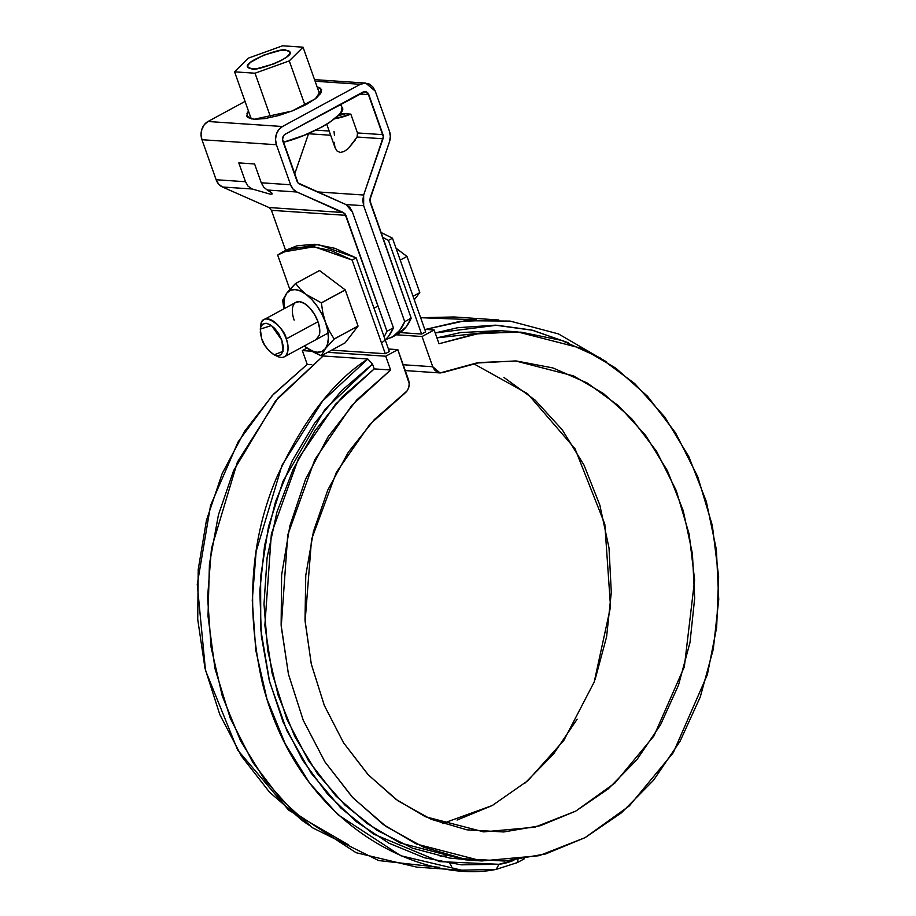 <?xml version="1.0" encoding="UTF-8"?>
<svg xmlns="http://www.w3.org/2000/svg" width="916" height="916" viewBox="0 0 916 916"><rect width="100%" height="100%" fill="white"/><g stroke="black" fill="none" stroke-linecap="round" stroke-linejoin="round"><path stroke-width="1.37" d="M421.612 334.042L388.441 240.381L382.522 237.233L388.441 240.381L392.483 238.194L425.642 331.844L392.483 238.194L380.781 232.332L392.483 238.194L388.441 240.381L421.612 334.042L425.642 331.844L421.612 334.042L400.178 332.588L421.612 334.042M284.384 251.11L286.365 249.976L318.195 244.538L356.164 257.888L352.133 260.075L385.293 353.725L331.729 350.118L385.293 353.725L352.133 260.075L330.882 250.515L310.959 246.438L293.028 247.961L277.674 255.049L289.857 289.467L277.674 255.049L282.323 252.163L314.154 246.725L352.133 260.075L356.164 257.888L389.334 351.538L356.164 257.888L334.924 248.328L315.001 244.251L297.059 245.774L286.067 250.125M499.151 330.642L460.542 332.565L436.943 337.855L501.098 330.756L517.483 331.867L475.095 333.974L439.027 343.752L434.138 329.966L422.036 336.527L432.741 366.744L403.177 364.751L432.741 366.744L440.092 372.938L476.389 363.045L515.513 360.938L573.542 375.904L603.358 393.468L631.685 418.692L656.612 451.416L676.26 490.598L689.175 534.268L694.614 579.908L684.344 666.791L653.921 735.972L614.911 783.043L575.683 811.152L534.795 827.205L483.762 831.865L425.299 816.694L395.723 799.199L367.911 774.467L343.592 742.853L324.344 705.503L311.337 664.26L305.108 621.38L311.543 539.387L336.344 472.381L369.824 424.406L404.723 393.365C408.765 389.93 410.036 385.43 408.536 379.877L397.83 349.649L388.441 349.019L397.83 349.649L385.728 356.221L390.617 370.007L356.839 399.868L328.146 436.714L305.543 479.24L289.857 525.933L281.613 575.122L281.132 625.078L288.414 674.016L303.207 720.182L324.985 761.963L352.969 797.847L386.174 826.564L423.41 847.105L463.347 858.739L504.59 861.04L545.65 853.93L585.072 837.659L621.46 812.813L653.52 780.283L680.096 741.204L700.271 696.973L713.301 649.181L718.739 599.499L716.392 549.715L706.339 501.59L688.924 456.832L664.787 417.043L634.777 383.621L599.969 357.767L561.588 340.397L520.998 332.142L479.663 333.264L439.027 343.752L434.138 329.966L424.749 329.325L434.138 329.966L422.036 336.527L396.456 334.798L422.036 336.527L432.741 366.744L434.493 369.904L437.092 372.068L440.172 372.949L443.344 372.423L479.572 362.518L516.521 361.007L552.863 367.923L587.305 383.037L618.598 405.799L645.631 435.386L667.42 470.755L683.21 510.624L692.404 553.573L694.694 598.056L690 642.471L678.47 685.237L660.528 724.819L636.826 759.811L608.201 788.928L575.683 811.152L540.44 825.671L503.743 831.968L466.885 829.827L431.207 819.316L397.979 800.813L368.404 774.982L343.523 742.75L324.253 705.274L311.257 663.894L305.017 620.086L305.761 575.443L313.444 531.543L327.814 489.968L348.332 452.206L374.289 419.62L407.185 390.834L408.754 387.434L409.223 383.609L397.83 349.649L385.728 356.221L327.699 352.305L385.728 356.221L390.617 370.007L374.232 368.896L335.428 404.3L298.444 458.55L271.365 533.833L264.85 625.468L272.109 673.26L286.857 719.163L308.509 760.715L335.783 795.889L366.904 823.415L399.983 842.903L465.42 859.826L481.793 860.937L416.368 844.014L383.289 824.514L352.156 796.989L324.894 761.826L303.242 720.274L288.494 674.359L281.235 626.567L287.75 534.933L314.818 459.66L351.801 405.41L390.617 370.007L374.232 368.896L372.514 364.041L367.82 358.992L323.142 355.981L367.82 358.992L322.718 400.899L282.059 465.122L256.148 551.398L252.266 600.255L255.77 650.268L266.934 698.954L285.219 743.826L309.448 782.859L337.958 814.736L400.761 855.716L461.721 870.2L496.266 869.353L517.265 862.62L496.266 869.353L498.934 864.292A74.162 61.269 93.9 0 0 513.91 860.25L498.934 864.292L439.634 861.613L373.35 833.995L340.798 807.981L311.222 773.276L286.845 730.613L269.602 681.79L260.762 629.487L260.613 576.794L268.491 526.643L282.987 481.312L324.653 409.784L372.514 364.041L341.519 390.743L314.543 423.226L292.33 460.576L275.51 501.739L264.575 545.547L259.823 590.763L261.381 636.093L269.224 680.279L283.113 722.071L302.658 760.269L327.321 793.794L356.381 821.721L389.037 843.235L424.348 857.742L461.332 864.83L498.934 864.292L496.266 869.353C427.474 883.86 299.841 831.682 262.32 682.798C245.751 608.144 250.411 539.971 276.334 478.278C302.624 421.017 333.115 381.251 367.82 358.992L372.514 364.041L374.232 368.896L342.55 396.559L315.241 430.371L293.131 469.301L276.918 512.136L267.117 557.546L264.003 604.136L267.69 650.452L278.075 695.049L294.803 736.556L317.394 773.688L345.114 805.279L377.129 830.365L412.429 848.159L449.916 858.109L473.618 860.204M348.24 844.689L288.654 810.156L237.668 750.032L205.493 670.409L197.261 584.362L210.554 505.46L238.091 441.936L272.166 395.609L307.215 364.385L311.738 364.683L307.215 364.385L302.337 350.588L311.864 351.229L302.337 350.588L306.952 348.091L302.337 350.588L307.215 364.385L273.449 394.246L244.744 431.093L222.153 473.618L206.455 520.311L198.222 569.5L197.73 619.456L205.012 668.394L219.806 714.56L241.584 756.33L269.567 792.226L302.772 820.942L309.161 825.236M385.293 353.725L389.334 351.538L385.293 353.725M503.903 377.415L535.207 400.178L562.229 429.764L584.03 465.133L599.808 505.002L609.014 547.951L611.304 592.423L606.598 636.849L595.068 679.615M577.137 719.197L553.424 754.177L524.799 783.306M492.293 805.519L457.05 820.049M517.483 331.867L582.37 348.538L615.77 368.118L647.532 396.262L675.55 432.821L697.717 476.652L712.362 525.601L718.648 576.851L716.655 627.391L707.381 674.634L673.271 752.712L629.338 805.908L585.072 837.659L539.1 855.704L481.793 860.937M446.768 855.75L440.218 856.346M439.474 867.36L378.629 860.559L312.47 827.755L280.823 799.176L252.724 762.295L230.202 718.087L214.962 668.497L208.012 616.193L209.432 564.107L218.42 514.918L233.58 470.664L275.556 400.876L323.142 355.981L278.04 397.887L237.393 462.099L211.47 548.386L207.589 597.232L211.092 647.257L222.256 695.931L240.542 740.815L264.77 779.848L293.28 811.725L356.084 852.704L417.043 867.189L461.721 870.2M524.307 858.807L517.265 862.62L518.055 859.746L517.265 862.62L524.307 858.807M568.481 342.87L532.631 330.275L495.384 325.169L457.794 327.699L435.203 332.955L496.838 325.226L531.601 330.023L567.622 342.481M606.713 361.935L558.439 333.905L510.063 321.081L465.156 320.726L425.619 329.382L460.061 321.367L498.831 319.993L454.153 316.97L420.627 317.703L476.4 319.81M451.588 866.341L449.859 863.456M473.446 363.595L527.582 393.685L575.019 448.748L604.823 524.181L610.537 606.884L594.209 681.985L563.821 740.437L527.891 780.65L492.293 805.519L442.428 823.576M357.48 132.946L350.817 114.122L345.389 113.756A14.038 3.664 160.5 0 1 338.416 115.427L345.389 113.756L340.168 113.401L350.817 114.122L357.48 132.946L382.991 134.663A5.301 4.374 -86.1 0 1 382.991 138.774L357.08 137.022L357.48 132.946L382.991 134.663L368.816 94.634L365.129 91.543L285.208 134.228A5.301 4.374 -86.1 0 0 282.872 141.236L297.047 181.265A5.301 4.374 -86.1 0 0 299.486 184.059L346.019 204.589L352.362 211.836L393.422 327.791L386.976 331.294L344.931 213.646L296.933 192.016L293.143 189.188L290.601 184.769L276.426 144.739L275.521 139.507L276.357 134.205L278.796 129.648L282.471 126.511L360.343 84.295L364.694 83.07L369.056 83.94L372.766 86.768L375.262 91.131L389.437 131.16L390.342 136.473L389.46 141.854L369.766 200.169L411.181 318.161L404.723 321.665L363.663 205.711L362.759 200.398L363.652 195.028L383.335 136.713L367.854 92.951L366.423 91.863L363.068 92.001L285.208 134.228L283.788 135.431L282.529 139.221L298.032 182.96L346.019 204.589L349.82 207.417L352.362 211.836L393.422 327.791L388.418 336.504L385.235 339.962M285.632 250.377L271.445 210.325L285.632 250.377M384.136 336.882L386.976 331.294L345.905 215.34L343.466 212.546L269.006 207.531L343.466 212.546L296.933 192.016L267.243 190.013L272.075 193.219L272.052 194.032L270.346 194.203L252.163 188.994L222.474 187.001L252.163 188.994L248.053 186.154L245.477 181.723L216.13 179.742A13.774 11.381 93.9 0 0 222.474 187.001L269.006 207.531L222.474 187.001L218.684 184.162L216.13 179.742L201.955 139.713L201.062 134.48L201.898 129.179L204.337 124.622L208.012 121.496L245.053 101.413L208.012 121.496L282.471 126.511L360.343 84.295L315.115 81.238L360.343 84.295L365.702 83.081L375.262 91.131L389.437 131.16A13.774 11.381 -86.1 0 1 389.46 141.854L370.11 198.108L370.121 202.218L411.181 318.161L406.166 326.886L397.544 334.203M294.586 174.303L308.635 133.415A5.301 4.374 93.9 0 1 308.532 133.747L294.586 174.303M317.085 86.814L320.68 88.302L321.367 92.356L316.398 98.001L306.517 104.401L293.235 110.561L278.579 115.553L264.77 118.622L253.915 119.298L247.675 117.477L246.988 113.424L248.476 111.111L246.725 116.149L253.915 119.298L291.895 111.088L315.379 98.802L321.63 89.631L317.085 86.814M216.13 179.742L245.477 181.723L238.813 162.899L254.591 163.964L261.255 182.788L290.601 184.769L276.426 144.739L201.955 139.713L216.13 179.742M208.012 121.496A13.774 11.381 93.9 0 0 201.955 139.713L276.426 144.739A13.774 11.381 -86.1 0 1 282.471 126.511L208.012 121.496M290.601 184.769L261.255 182.788L263.797 187.219L267.243 190.013L296.933 192.016A13.774 11.381 -86.1 0 1 290.601 184.769M270.426 191.833L272.052 194.032L270.346 194.203L252.163 188.994L248.053 186.154L245.477 181.723L238.813 162.899L254.591 163.964L261.255 182.788L263.797 187.219M267.243 190.013L269.304 191.146M272.075 193.219L272.052 194.032M345.905 215.34L271.445 210.325L345.905 215.34M381.445 342.87A103.886 51.88 -118.5 0 0 393.422 327.791L386.976 331.294M269.006 207.531L271.445 210.325M339.435 114.317L339.744 115.21L339.435 114.317M368.816 94.634L359.393 94.004L368.816 94.634M315.825 130.141L329.176 131.034L315.825 130.141M330.665 135.247L308.532 133.747L330.665 135.247M334.031 131.366L334.443 135.499M384.72 340.111L392.975 336.596L399.72 330.378L404.723 321.665L363.663 205.711L363.652 195.028L317.28 191.902L363.652 195.028L382.991 138.774L357.08 137.022L348.355 148.518L344.038 151.564L340.202 152.445L337.122 151.094L335.05 147.625L334.134 142.289M350.817 114.122L334.775 118.714A22.511 5.874 160.5 0 0 350.817 114.122M355.488 139.679L348.355 148.518L344.038 151.564L340.202 152.445L337.122 151.094L335.096 147.785L326.76 124.233M363.663 205.711L345.859 204.52L363.663 205.711M397.212 334.386A103.886 51.88 -118.5 0 0 411.181 318.161L404.723 321.665A103.886 51.88 61.5 0 1 390.766 337.878M319.867 94.669L303.047 47.185L289.273 60.891L255.037 73.211L234.576 71.837L248.351 58.132L282.586 45.8L303.047 47.185L282.586 45.8L248.351 58.132L234.576 71.837L255.037 73.211L289.273 60.891L303.047 47.185L319.867 94.669M251.259 118.966L234.576 71.837L251.259 118.966M270.724 117.523L255.037 73.211L270.724 117.523M304.971 105.214L289.273 60.891L304.971 105.214M285.964 50.208L289.502 51.239L289.891 53.54L287.074 56.735L281.475 60.364L273.941 63.857L257.82 68.425L251.671 68.803L248.121 67.773L247.732 65.483L250.56 62.277L263.682 55.155L279.815 50.586L285.964 50.208C283.376 46.888 243.301 61.395 247.595 67.017L251.671 68.803C254.247 72.135 294.322 57.616 290.04 51.994L285.964 50.208M341.943 107.332L341.622 111.019L339.206 114.58L329.107 122.767L321.814 127.072L304.101 135.293L283.262 142.312C313.421 135.041 348.63 112.897 341.966 107.378L340.798 104.081M340.695 105.626L339.458 104.802M400.235 260.098L406.979 256.434L396.01 248.179L406.979 256.434L400.235 260.098M413.047 296.28L419.791 292.616L406.979 256.434L419.791 292.616L413.047 296.28M414.284 299.761L419.791 292.616L414.284 299.761M260.568 327.63A21.194 10.58 61.5 0 1 264.816 319.226A21.194 10.58 61.5 0 1 286.216 338.943L317.989 321.722L286.216 338.943A21.194 10.58 61.5 0 1 283.788 357.057A21.194 10.58 61.5 0 1 275.636 355.397M261.724 338.828L260.293 332.657L260.602 327.527L262.606 324.218L266.018 323.245L270.3 324.733L274.811 328.489L278.865 333.905L281.83 340.191L283.273 346.363L282.964 351.492L280.949 354.801L277.537 355.774L273.254 354.274L268.743 350.53L264.701 345.103L261.724 338.828L260.293 329.119L271.479 325.512L281.83 340.191L282.998 351.343L274.216 354.801C267.415 349.855 263.247 344.53 261.724 338.828M260.293 329.119L260.682 325.833C261.758 308.383 285.689 328.649 286.216 338.943C289.616 345.515 289.067 361.98 277.193 356.267L274.216 354.801M334.145 339.069A39.732 19.843 -118.5 0 0 334.145 338.989L329.279 330.962L325.432 322.214A34.43 17.198 61.5 0 1 325.363 348.698L334.145 339.069L358.041 326.107A39.732 19.843 -118.5 0 0 358.041 326.039L345.126 342.847L358.041 326.107L334.145 339.069L358.041 326.039L345.275 289.96A39.732 19.843 -118.5 0 0 345.218 289.88L358.041 326.039L334.145 338.989L329.279 330.962L325.432 322.214L322.821 312.722L321.379 302.921A39.732 19.843 -118.5 0 0 321.321 302.841L306.15 294.437A34.43 17.198 61.5 0 1 325.432 322.214L327.642 330.287L328.386 337.706L327.607 343.992L325.363 348.698A34.43 17.198 61.5 0 1 306.001 347.393A34.43 17.198 61.5 0 1 304.261 345.996L313.123 351.939L321.173 355.797A39.732 19.843 -118.5 0 0 321.23 355.809L325.363 348.698L321.802 351.515L317.165 352.248L311.784 350.839L306.001 347.393L321.23 355.809L345.126 342.847L321.23 355.809L325.363 348.698L334.145 339.069M284.063 308.749A34.43 17.198 61.5 0 1 286.788 293.12L282.655 300.23A39.732 19.843 -118.5 0 0 282.655 300.311L283.857 308.852L282.655 300.23L286.788 293.12L290.349 290.315L294.975 289.582L300.368 290.99L306.15 294.437L311.921 299.681L317.291 306.379L321.905 314.062L325.432 322.214L322.821 312.722L321.379 302.921L345.275 289.96L321.379 302.921L345.218 289.88L319.524 270.541A39.732 19.843 -118.5 0 0 319.466 270.541L345.218 289.88L321.321 302.841L306.15 294.437L300.276 289.204L295.628 283.502A39.732 19.843 -118.5 0 0 295.57 283.491L286.788 293.12A34.43 17.198 61.5 0 1 306.15 294.437L300.276 289.204L295.628 283.502L319.524 270.541L295.57 283.491L319.466 270.541L295.57 283.491L290.67 288.563L286.788 293.12L284.544 297.837L284.063 308.749M304.249 346.008L306.001 347.393L304.249 346.008M316.031 339.618L319.329 335.119L319.695 329.039L317.989 321.722L314.463 314.28L309.665 307.845L304.33 303.402L299.246 301.627L295.204 302.795M294.162 320.108A21.194 10.58 61.5 0 1 302.326 302.395A21.194 10.58 61.5 0 1 317.989 321.722A21.194 10.58 61.5 0 1 319.306 335.199M282.323 252.163L286.365 249.976M440.092 372.938L405.25 370.591M483.762 831.865L482.892 831.808M365.564 83.07L314.543 79.635M397.67 334.134L391.224 337.638M296.108 302.211L264.197 319.512M378.022 306.001L373.98 308.2M328.088 333.08L284.407 356.771"/></g></svg>
